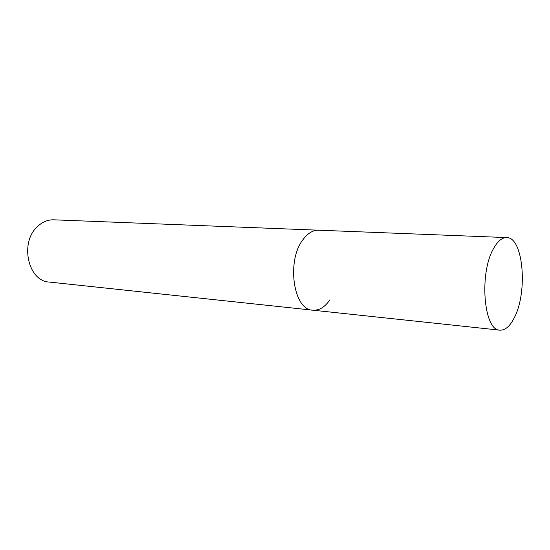 <?xml version="1.0" encoding="UTF-8"?>
<svg xmlns="http://www.w3.org/2000/svg" width="550" height="550" viewBox="0 0 550 550"><rect width="100%" height="100%" fill="white"/><g stroke="black" fill="none" stroke-linecap="round" stroke-linejoin="round"><path stroke-width="0.82" d="M506.667 237.579C502.088 237.497 497.757 241.093 493.666 248.373C478.878 273.171 483.773 330.969 499.916 330.158C505.203 330.433 510.008 326.253 514.339 317.618C528.014 291.864 523.298 237.043 506.667 237.579L318.608 230.202C313.081 230.072 307.952 233.117 303.229 239.333C307.952 233.117 313.081 230.072 318.608 230.202L53.79 219.814C47.761 219.649 42.274 221.946 37.318 226.703C19.436 242.756 28.167 281.339 49.252 282.054L312.778 310.186C319.165 310.626 324.878 307.161 329.931 299.805M312.778 310.186C293.356 310.207 286.158 260.418 303.229 239.333C286.158 260.418 293.356 310.207 312.778 310.186L499.916 330.158"/></g></svg>
